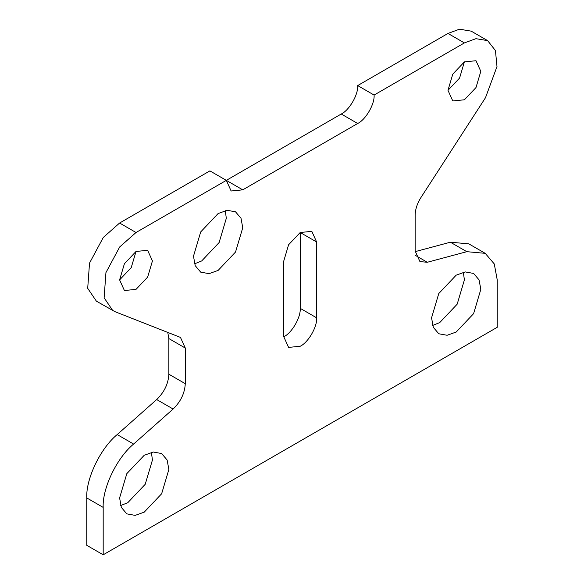 <?xml version="1.0" encoding="UTF-8"?>
<svg xmlns="http://www.w3.org/2000/svg" width="584" height="584" viewBox="0 0 584 584"><rect width="100%" height="100%" fill="white"/><g stroke="black" fill="none" stroke-linecap="round" stroke-linejoin="round"><path stroke-width="0.88" d="M463.338 272.261L464.397 279.904L457.184 304.176L439.767 322.558L432.62 325.463M456.184 275.159L465.251 271.925L473.602 273.436L479.084 279.911L480.814 289.379L473.602 313.652L456.184 332.041L447.118 335.274L438.774 333.763L433.284 327.288L431.561 317.82L438.774 293.548L456.184 275.159M464.397 61.875L476.004 60.729L480.814 71.358L476.004 87.542L464.397 99.791L452.782 100.944L447.979 90.316L452.782 74.132L464.397 61.875L459.586 78.059L447.979 90.316M194.545 263.844L201.699 260.938L219.109 242.557L226.322 218.285L225.263 210.642M218.117 270.421L235.527 252.04L242.747 227.76L241.017 218.292L235.527 211.817L227.183 210.306L218.117 213.547L200.699 231.928L193.487 256.201L195.217 265.669L200.699 272.144L209.05 273.655L218.117 270.421M119.603 279.897L131.218 267.64L136.021 251.463L124.414 263.72L119.603 279.897L124.414 290.525L136.021 289.379L147.635 277.123L152.439 260.938L147.635 250.31L136.021 251.463M120.662 505.569L127.816 502.663L145.226 484.282L152.439 460.009L151.38 452.366M144.233 512.146L161.644 493.757L168.864 469.485L167.133 460.017L161.644 453.542L153.3 452.031L144.233 455.264L126.816 473.653L119.603 497.926L121.333 507.394L126.816 513.869L135.167 515.38L144.233 512.146M283.787 336.778L288.598 347.407L300.212 346.254C308.33 342.414 317.36 326.777 316.63 317.82L300.212 308.337C300.942 317.294 291.912 332.931 283.787 336.778L283.787 260.938L288.598 244.762L300.212 232.505L311.819 231.352L316.63 241.98L316.63 317.82M487.618 40.617L475.902 38.683L464.397 42.917L447.979 33.441L459.477 29.2L471.193 31.142L487.618 40.617L495.444 50.567L496.991 66.576L485.501 97.696L421.006 197.428C417.202 203.466 415.246 209.437 415.136 215.335L415.136 250.981L419.947 261.61L427.305 262.267L466.813 251.682L450.388 242.207L468.791 243.849L485.209 253.325L466.813 251.682M464.397 42.917L374.096 95.053L357.678 85.578L447.979 33.441M357.678 123.494L341.253 114.011L226.322 180.368L231.133 190.997L242.747 189.844L357.678 123.494C365.796 119.647 374.826 104.01 374.096 95.053M341.253 114.011C349.378 110.172 358.408 94.528 357.678 85.578M242.747 189.844L209.904 170.886L119.603 223.022L103.28 237.462L89.52 263.121L87.702 288.335L96.382 301.154L114.917 311.652L180.471 337.413L185.281 348.042L185.281 383.688C184.756 393.229 180.697 401.675 173.112 409.026L133.612 444.059L117.187 434.576L156.695 399.551C164.279 392.192 168.338 383.746 168.864 374.213L168.864 338.567L167.747 332.34M226.322 180.368L136.021 232.505L119.698 246.944L105.938 272.604L104.12 297.811L112.807 310.637M133.612 444.059C116.888 457.761 102.244 488.253 103.185 507.401L86.768 497.926C85.826 478.771 100.47 448.278 117.187 434.576M103.185 507.401L103.185 554.8L86.768 545.317L86.768 497.926M485.209 253.325L494.268 263.932L497.232 279.904L497.232 327.296L103.185 554.8M415.151 251.646L450.388 242.207M316.63 241.98L300.212 232.505L300.212 308.337M136.021 232.505L119.603 223.022M185.281 348.042L168.864 338.567M185.281 383.688L168.864 374.213M173.112 409.026L156.695 399.551M427.305 262.267L415.699 255.566"/></g></svg>

